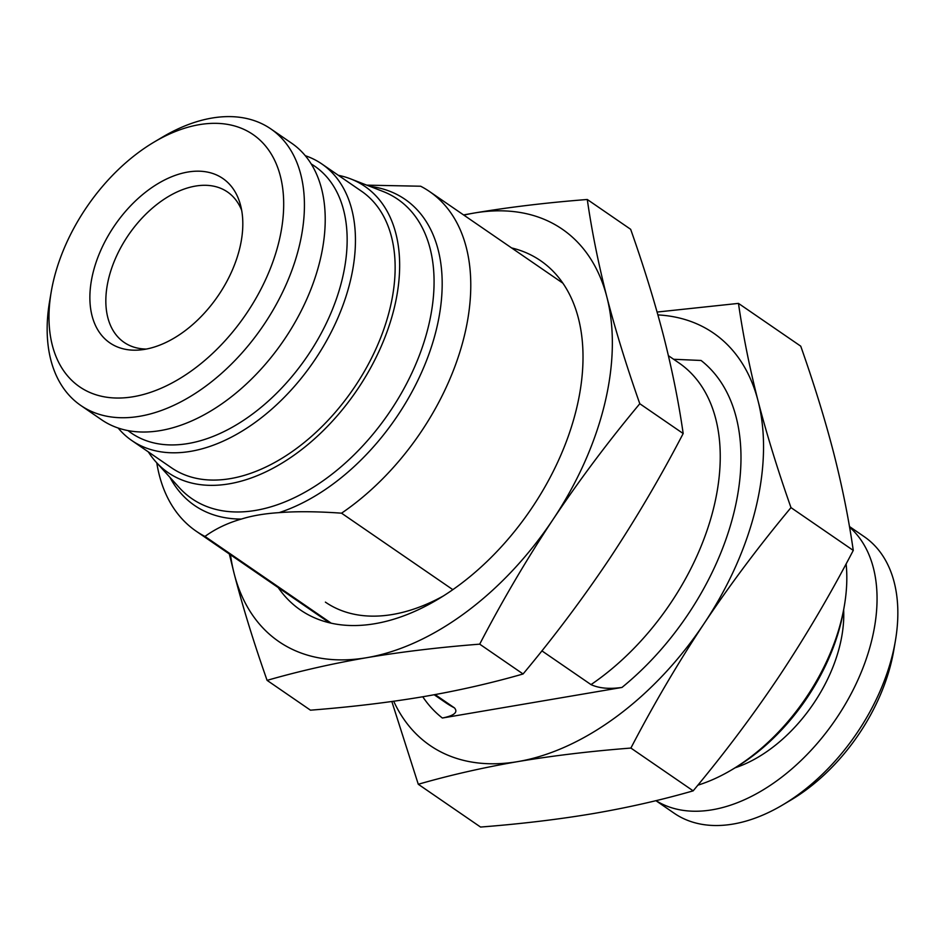 <?xml version="1.0" encoding="UTF-8"?>
<svg xmlns="http://www.w3.org/2000/svg" width="945" height="945" viewBox="0 0 945 945"><rect width="100%" height="100%" fill="white"/><g stroke="black" fill="none" stroke-linecap="round" stroke-linejoin="round"><path stroke-width="1.42" d="M338.357 175.309A173.667 108.888 124.5 0 1 350.666 178.9A173.667 108.888 124.5 0 1 394.313 307.751A173.667 108.888 -55.5 0 1 286.961 460.002A173.667 108.888 -55.5 0 1 156.079 462.081L179.255 487.62A181.676 113.92 124.5 0 0 316.185 485.446A181.676 113.92 124.5 0 0 428.487 326.179A181.676 113.92 124.5 0 0 382.831 191.386L350.666 178.9M148.318 451.875A173.667 108.888 -55.5 0 0 156.079 462.081M321.843 163.958A167.785 105.202 -55.5 0 1 335.959 322.257A167.785 105.202 -55.5 0 1 190.748 451.332A167.785 105.202 124.5 0 1 131.792 440.524L171.482 467.799A167.785 105.202 -55.5 0 0 230.438 478.607A167.785 105.202 -55.5 0 0 375.649 349.532A167.785 105.202 -55.5 0 0 361.533 191.233L321.843 163.958A167.785 105.202 -55.5 0 0 305.27 155.689M366.766 185.149L420.643 186.224A206.045 129.193 124.5 0 1 429.502 191.516A206.045 129.193 124.5 0 1 462.554 342.834A206.045 129.193 124.5 0 1 341.547 513.182C317.378 511.446 296.565 511.269 279.094 512.639C264.718 513.56 252.138 515.698 241.353 519.065C227.544 523.034 215.413 528.822 204.97 536.441A206.045 129.193 124.5 0 1 196.111 531.149A206.045 129.193 124.5 0 1 156.775 462.849M541.898 650.857L591.003 684.605C598.976 688.303 609.301 689.248 621.975 687.44A220.764 138.419 124.5 0 0 701.072 360.47L673.643 359.277M621.975 687.44L442.354 718.023C454.273 715.649 458.301 712.258 454.427 707.864L435.102 694.587M331.211 623.192L204.97 536.441M452.832 589.656L341.547 513.182M657.909 314.909A250.201 156.882 124.5 0 1 758.067 400.928C749.574 367.64 743.042 335.121 738.47 303.392L800.746 346.177C814.047 383.918 825.02 419.486 833.667 452.879C842.196 486.332 848.728 518.84 853.264 550.415L790.989 507.619C777.759 470.067 766.785 434.511 758.067 400.928A250.201 156.882 -55.5 0 1 704.285 623.263C730.65 583.856 759.556 545.312 790.989 507.619M393.699 701.249A250.201 156.882 -55.5 0 0 517.931 761.587A250.201 156.882 -55.5 0 0 704.285 623.263C678.25 662.516 653.786 704.108 630.894 748.062L693.169 790.847C724.803 752.905 753.708 714.361 779.873 675.214C806.061 635.678 830.525 594.086 853.264 550.415M391.832 701.509L418.281 784.267L480.556 827.052C521.014 823.91 558.66 819.398 593.519 813.527C628.248 807.55 661.465 799.99 693.169 790.847M418.281 784.267C450.021 775.124 483.238 767.564 517.931 761.587C552.825 755.716 590.483 751.204 630.894 748.062M738.47 303.392L657.106 312.051M846.118 563.905A167.785 105.202 124.5 0 1 844.357 605.792A167.785 105.202 124.5 0 1 731.572 769.915A167.785 105.202 124.5 0 1 697.835 785.189M844.357 605.792L843.708 609.584A161.89 101.505 124.5 0 1 734.891 767.942L731.572 769.915M655.995 800.651A167.785 105.202 -55.5 0 0 712.353 809.77A167.785 105.202 124.5 0 0 854.989 686.164A167.785 105.202 124.5 0 0 849.555 527.145M655.901 800.675L674.187 813.243A167.785 105.202 -55.5 0 0 733.143 824.052A167.785 105.202 124.5 0 0 782.602 804.975A167.785 105.202 124.5 0 0 895.387 640.852A167.785 105.202 124.5 0 0 864.226 536.677L849.449 526.519M895.387 640.852L893.769 650.337A153.066 95.977 124.5 0 1 790.882 800.061L782.602 804.975M146.333 349.059A91.252 57.22 124.5 0 1 124.114 342.385A91.252 57.22 124.5 0 1 116.436 256.284A91.252 57.22 124.5 0 1 195.414 186.094A91.252 57.22 -55.5 0 1 227.473 191.965A91.252 57.22 -55.5 0 1 241.672 210.322M144.904 349.319A99.745 62.547 -55.5 0 0 219.665 293.47A99.745 62.547 -55.5 0 0 240.313 204.344A99.745 62.547 -55.5 0 0 187.783 172.049A99.745 62.547 124.5 0 0 93.661 270.353A99.745 62.547 124.5 0 0 140.273 349.933A99.745 62.547 124.5 0 0 144.904 349.319M51.231 291.792A153.066 95.977 124.5 0 0 133.434 396.699A153.066 95.977 -55.5 0 0 278.988 241.495A153.066 95.977 -55.5 0 0 199.253 124.669A153.066 95.977 124.5 0 0 154.118 142.069L162.398 137.155A167.785 105.202 124.5 0 1 211.857 118.078A167.785 105.202 -55.5 0 1 270.813 128.898A167.785 105.202 -55.5 0 1 284.941 287.197A167.785 105.202 -55.5 0 1 139.718 416.272A167.785 105.202 124.5 0 1 80.774 405.452A167.785 105.202 124.5 0 1 49.612 301.278L51.231 291.792A153.066 95.977 124.5 0 1 154.118 142.069M270.813 128.898L291.603 143.179A167.785 105.202 -55.5 0 1 305.731 301.479A167.785 105.202 -55.5 0 1 160.508 430.554A167.785 105.202 124.5 0 1 101.552 419.745L80.774 405.452M127.988 430.601A161.89 101.505 124.5 0 0 188.232 443.512A161.89 101.505 -55.5 0 0 329.675 315.996A161.89 101.505 -55.5 0 0 311.212 163.969M131.792 440.524A167.785 105.202 124.5 0 1 118.137 428.014M230.486 554.774A250.201 156.882 -55.5 0 0 234.171 573.674A250.201 156.882 -55.5 0 0 366.743 657.685A250.201 156.882 -55.5 0 0 553.097 519.372A250.201 156.882 -55.5 0 0 606.879 297.037A250.201 156.882 -55.5 0 0 474.319 213.015A250.201 156.882 -55.5 0 0 463.877 215.129M278.196 587.554A211.94 132.891 -55.5 0 0 437.452 599.591A211.94 132.891 -55.5 0 0 576.497 408.795A211.94 132.891 -55.5 0 0 579.911 392.281A211.94 132.891 -55.5 0 0 511.588 247.921M229.328 553.983L234.171 573.674C242.865 607.198 253.839 642.754 267.092 680.365C298.88 671.21 332.097 663.65 366.743 657.685C401.578 651.826 439.236 647.313 479.706 644.159C502.362 600.63 526.826 559.027 553.097 519.372C579.675 479.682 608.568 441.138 639.8 403.728L683.176 433.531C678.711 402.334 672.178 369.826 663.579 335.995C654.779 302.093 643.805 266.537 630.658 229.304L587.282 199.489C546.848 202.643 509.19 207.156 474.319 213.015L463.558 214.917M639.8 403.728C626.689 366.589 615.727 331.022 606.879 297.037C598.291 263.289 591.759 230.769 587.282 199.489M479.706 644.159L523.081 673.974C554.432 636.41 583.325 597.854 609.797 558.33C636.15 518.498 660.614 476.906 683.176 433.531M267.092 680.365L310.468 710.179C350.985 707.014 388.643 702.513 423.431 696.654C458.124 690.677 491.341 683.117 523.081 673.974M443.382 595.952A191.327 119.968 124.5 0 1 325.399 602.13M369.897 186.366A185.752 116.471 124.5 0 1 436.472 329.096A185.752 116.471 124.5 0 1 279.094 512.639M434.192 694.752L445.567 702.572A206.045 129.193 -55.5 0 0 454.427 707.864M591.003 684.605A206.045 129.193 -55.5 0 0 712.022 514.257A206.045 129.193 -55.5 0 0 678.959 362.939L668.422 355.686M442.354 718.023A220.764 138.419 124.5 0 1 422.758 696.76M241.353 519.065A185.752 116.471 124.5 0 1 169.935 477.355M843.661 609.891A124.362 77.974 124.5 0 1 735.163 767.789M329.462 622.79L196.111 531.149M562.854 283.157L429.502 191.516"/></g></svg>
